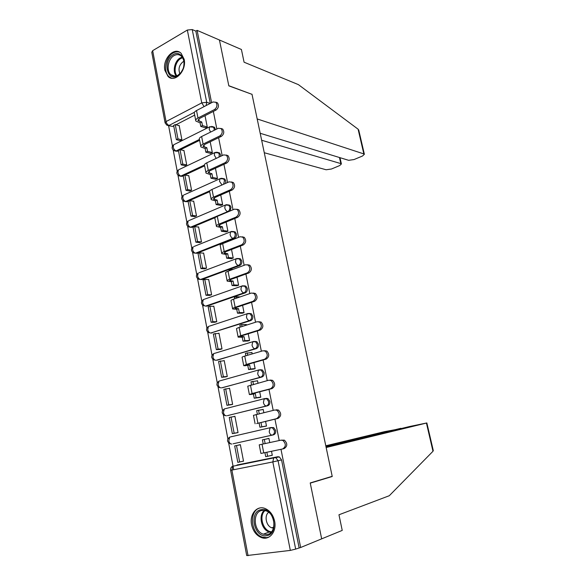 <?xml version="1.0" encoding="UTF-8"?>
<svg xmlns="http://www.w3.org/2000/svg" width="585" height="585" viewBox="0 0 585 585"><rect width="100%" height="100%" fill="white"/><g stroke="black" fill="none" stroke-linecap="round" stroke-linejoin="round"><path stroke-width="0.88" d="M215.485 129.673L214.49 127.252L212.955 126.74M220.582 156.341L220.56 154.747L219.58 152.963L217.964 152.466M225.525 183.419L225.773 180.845L224.728 178.973L223.031 178.505M230.102 210.995L231.053 207.251L229.934 205.298L228.143 204.852M194.929 253.071L196.867 253.29L234.344 238.505C235.96 237.642 236.647 236.135 236.391 233.978L235.199 231.931L233.313 231.521M200.026 279.359L201.862 279.55L239.726 265.539C241.364 264.712 242.051 263.206 241.802 261.027L240.515 258.877L238.731 258.468M205.452 306.079L206.914 306.116L245.181 292.902C246.833 292.105 247.528 290.606 247.272 288.405L245.89 286.153L244.033 285.78M210.834 333.026L250.694 320.602C252.369 319.834 253.071 318.342 252.808 316.112L251.331 313.757L249.393 313.428M216.274 360.258L256.281 348.638C257.97 347.907 258.68 346.415 258.416 344.17L256.822 341.691L254.841 341.413M221.781 387.797L261.934 377.018C263.645 376.323 264.361 374.839 264.091 372.572L262.373 369.969L260.479 369.713M227.368 415.642L267.659 405.756C269.385 405.098 270.116 403.621 269.839 401.325L267.981 398.597L266.182 398.356M270.621 427.613L229.708 437.112L270.723 427.591L272.42 427.818L274.431 430.684C274.701 433.002 273.97 434.479 272.222 435.101L233.101 443.781L273.458 434.852C275.199 434.231 275.937 432.761 275.659 430.443L273.656 427.584L270.906 427.555M251.587 524.672C253.093 531.26 256.427 535.582 261.605 537.644C269.517 540.65 276.91 531.458 274.628 521.213C273.144 514.859 269.948 510.617 265.042 508.482C256.917 505.074 249.327 514.354 251.587 524.672M164.868 70.295L168.063 76.467C174.732 83.348 186.856 70.646 184.165 59.29L181.131 53.323C174.33 46.156 162.206 59.041 164.868 70.295M168.597 125.695L172.451 146.067M173.218 150.133L177.204 171.164M177.972 175.222L182.008 196.545M182.776 200.604L186.871 222.227M187.639 226.285L191.785 248.201M192.553 252.259L196.757 274.475M197.533 278.548L201.788 301.063M202.564 305.143L206.885 327.958M207.66 332.061L212.033 355.175M212.816 359.292L217.247 382.714M218.03 386.86L222.519 410.582M223.309 414.758L227.858 438.787M228.662 443.006L233.715 469.718M194.688 115.121L175.961 124.788M173.738 125.936L172.743 126.448L166.937 125.241L165.116 122.974L166.052 121.578L201.752 102.887L187.339 30.047L192.231 29.557L206.71 102.287L206.117 105.563M260.193 133.278L348.645 160.319L354.02 159.559L362.503 156.012L364.367 154.272L363.855 153.928L358.1 129.19L298.394 84.628L244.077 62.2L241.415 49.491L197.116 30.369L211.602 102.711M251.828 94.273L228.801 85.71L219.433 39.999L228.83 85.863L252.018 94.339L332.2 476.322L310.218 482.939L321.677 538.851L300.646 547.501L280.983 449.302M279.228 440.534L274.943 419.131M273.195 410.385L268.983 389.369M267.235 380.63L263.104 359.987M261.356 351.241L257.298 330.971M255.55 322.233L251.557 302.328M249.81 293.59L245.897 274.036M244.15 265.298L240.303 246.095M238.556 237.364L234.775 218.498M233.027 209.766L229.32 191.236M227.572 182.513L223.931 164.305M222.183 155.588L218.607 137.702M216.859 128.993L213.342 111.421M165.043 122.594L151.778 52.277L152.663 50.668L187.339 30.047M197.116 30.369L195.851 31.115L192.231 29.557M236.991 465.002L277.817 456.731L274.328 457.565L275.908 457.762L278.08 460.783L295.666 549.103L290.328 550.405L246.702 555.56L230.629 470.311L231.887 470.084L248.055 555.684M295.666 549.103L300.646 547.501M269.773 442.574L268.946 438.392L266.753 438.874L268.946 438.421M241.408 461.572L243.521 461.185L240.355 444.651L238.263 445.112L240.355 444.68M235.945 432.995L238.044 432.608L234.914 416.279L233.547 416.608M264.303 426.465L266.504 426.07L265.561 421.324M263.842 412.644L263.199 409.376L262.131 409.639M230.556 404.813L232.633 404.374L229.539 388.243L228.677 388.477M258.599 397.632L260.786 397.208L259.711 391.774M266.621 398.707L264.003 399.065M257.992 383.095L257.517 380.718L256.947 380.872M225.225 376.967L227.28 376.484L224.223 360.543L223.558 360.74M252.976 369.15L255.14 368.696L253.934 362.598M252.208 353.918L251.916 352.411L251.528 352.521M219.967 349.45L222 348.923L218.98 333.172L218.41 333.355M247.418 341.018L249.561 340.536L248.223 333.786M246.504 325.106L246.08 324.543M214.768 322.262L216.779 321.692L213.796 306.13L213.291 306.299M241.927 313.224L244.047 312.719L242.585 305.333M209.627 295.396L211.616 294.781L208.669 279.403L208.209 279.571M236.501 285.765L238.607 285.239L237.02 277.239M204.545 268.844L206.52 268.186L203.602 252.983L203.178 253.151M231.141 258.643L233.225 258.087L231.521 249.481M199.529 242.599L201.481 241.905L198.6 226.878L198.198 227.046M225.839 231.835L227.916 231.258L226.095 222.066M194.571 216.655L196.502 215.923L193.65 201.072L193.269 201.24M220.611 205.35L222.658 204.743L220.728 194.988M189.664 191.017L191.573 190.242L188.765 175.559L188.392 175.734M215.434 179.178L217.474 178.549L215.426 168.231M184.816 165.672L186.71 164.86L183.924 150.345L183.573 150.513M210.322 153.307L212.34 152.656L210.19 141.797M180.026 140.612L181.898 139.764L179.149 125.409L178.805 125.585M205.269 127.742L207.273 127.069L205.021 115.676M199.624 140.334L180.472 149.753M178.462 150.747L177.46 151.237L174.067 150.725C171.617 148.809 171.478 146.835 173.643 144.802L173.167 147.135C173.679 149.116 174.681 150.382 176.158 150.923L199.448 139.442C198.958 138.506 199.682 137.534 201.62 136.524L218.329 128.261L221.13 128.605C222.922 131.325 222.497 133.76 219.865 135.91L203.097 144.078C201.16 145.073 200.436 146.023 200.918 146.93L205.123 148.531L205.84 152.18L210.746 153.416M204.618 165.84L184.999 175.017M183.244 175.844L182.227 176.319L178.871 175.836C176.356 173.921 176.209 171.931 178.44 169.877L177.935 172.304C178.454 174.308 179.449 175.551 180.926 176.048L204.399 165.05M209.598 191.683L187.054 201.679L183.734 201.24C181.138 199.324 180.999 197.32 183.295 195.229L182.754 197.767C183.28 199.785 184.282 201.013 185.752 201.459L210.015 190.681M215.251 217.569L191.931 227.338L188.655 226.943C185.986 225.02 185.833 223.002 188.209 220.874L187.639 223.521C188.165 225.554 189.16 226.768 190.637 227.163L227.755 211.587C226.315 211.148 225.32 209.876 224.764 207.777L225.269 205.086L226.176 204.75M241.415 461.616L243.506 461.126M270.08 455.715L272.281 455.232M270.087 455.752L272.296 455.298L271.498 451.276M175.493 151.127L177.46 151.237M180.348 176.224L182.227 176.319M185.255 201.613L187.054 201.679M190.235 227.287L191.931 227.338M231.718 436.512L231.009 436.812M195.851 31.115L210.293 103.391M168.414 125.643L172.743 126.448M299.096 547.699L281.553 459.927L279.389 456.929L277.817 456.731M280.895 440.176L284.361 440.139C287.644 443.452 287.571 446.275 284.135 448.615L282.65 448.958C286.094 446.611 286.167 443.774 282.884 440.454L280.895 440.176L259.228 444.849L260.91 453.433L263.74 452.892L262.043 444.234M268.961 438.487L262.409 439.854L263.221 443.986M264.318 439.437L265.129 443.569M266.84 452.249L267.637 456.293L265.714 456.68L264.925 452.644M272.274 455.203L267.637 456.293M234.68 445.945L237.81 462.355L239.638 461.982L236.501 445.543L234.68 445.945M240.369 444.746L236.501 445.543M243.499 461.082L239.638 461.982M282.65 448.958L263.74 452.892M433.222 450.282L432.988 451.262L389.288 495.722L338.956 514.778L342.232 530.405L321.677 538.851L310.255 483.13L332.236 476.497L326.159 447.518L426.86 422.948L409.537 426.531L325.999 446.779M400.944 428.615L384.586 431.65L325.794 445.785M400.871 428.308L325.925 446.421M332.236 476.497L330.7 476.775M358.1 129.19L358.832 130.492M264.281 152.736L326.152 169.767L331.476 169.006L339.658 165.577L341.399 163.954L340.843 163.595L339.461 157.511M261.656 140.254L340.843 163.595M251.989 94.192L257.188 118.952L363.855 153.928M266.446 535.699C253.773 538.024 248.647 511.071 261.407 509.659C274.08 506.881 279.52 534.522 266.446 535.699M262.168 510.434C252.325 511.407 253.283 531.377 263.33 534.171L266.826 534.514C276.639 533.798 275.988 513.886 266.073 510.859L262.168 510.434M268.632 512.292C263.989 515.678 266.168 526.222 271.879 527.824L273.495 528.123M260.179 507.926C248.669 510.252 250.519 533.915 262.533 537.213L266.818 537.637L269.056 537.015M177.452 75.853C166.827 82.295 162.63 60.211 173.335 54.58C180.312 50.032 186.9 60.021 182.849 69.249L180.736 72.95L177.452 75.853M183.661 66.632C184.472 62.156 183.69 58.683 181.321 56.197C179.185 54.332 176.772 54.134 174.081 55.59C168.005 58.763 166.001 70.741 170.857 74.69C172.926 76.445 175.266 76.635 177.891 75.268L180.933 72.584L182.754 69.491M183.829 61.337L183.207 61.644C179.185 64.876 178.081 68.92 179.88 73.768M179.756 52.284C177.584 51.458 175.346 51.699 173.028 53.008C165.496 56.979 163.025 71.831 169.058 76.723L171.573 78.207M276.332 409.756L278.453 410.063C281.539 413.317 281.414 416.096 278.065 418.399L276.573 418.655C279.923 416.352 280.054 413.566 276.961 410.297L274.84 409.99L253.451 415.335L255.104 423.752M263.213 409.471L256.661 410.648L257.363 414.209M258.548 410.187L259.25 413.749M276.573 418.655L256.647 423.584L278.065 418.399M261.02 422.706L261.831 426.831L259.93 427.269L266.504 426.063M266.482 425.975L261.831 426.831M234.936 416.388L229.254 417.441L232.347 433.66L238.044 432.608M231.053 417.003L234.154 433.244L232.347 433.66M238.029 432.527L234.154 433.244M259.126 423.145L259.93 427.269M270.358 380.031L272.595 380.367C275.506 383.57 275.33 386.305 272.076 388.572L270.577 388.747C273.839 386.48 274.014 383.738 271.104 380.528L268.859 380.191L247.748 386.188L249.364 394.429M257.539 380.806L250.994 381.808L251.579 384.806M252.859 381.303L253.451 384.308M270.577 388.747L252.084 393.544L249.386 394.561L250.936 394.466L255.294 393.661L251.777 394.041L253.605 393.354L272.076 388.572M255.294 393.661L256.098 397.741L254.219 398.217L259.696 397.486M260.771 397.113L256.098 397.741M229.561 388.374L223.894 389.288L226.943 405.31L231.367 404.696M225.671 388.813L228.735 404.857L226.943 405.31M232.618 404.315L228.735 404.857M253.422 394.151L254.219 398.217M264.464 350.693L266.804 351.044C269.546 354.188 269.334 356.879 266.16 359.117L264.654 359.219C267.835 356.982 268.054 354.283 265.305 351.124L262.957 350.773L244.735 356.104C242.621 356.74 241.744 357.172 242.117 357.406L243.689 365.464M251.93 352.499L245.393 353.318L245.875 355.775M247.236 352.77L247.726 355.234M264.654 359.219L246.373 364.433L243.733 365.676L245.298 365.705L249.641 364.981L246.109 365.157L247.894 364.316L266.16 359.117M249.641 364.981L250.439 369.003L248.581 369.53L253.766 369.084M255.118 368.608L250.439 369.003M224.252 360.689L218.6 361.479L221.613 377.303L225.73 376.916M220.355 360.96L223.382 376.806L221.613 377.303M227.273 376.44L223.382 376.806M247.791 365.508L248.581 369.53M258.709 321.699L261.078 322.086C263.667 325.172 263.411 327.827 260.318 330.035L258.811 330.072C261.904 327.849 262.16 325.194 259.572 322.094L257.137 321.728L239.111 327.461C237.02 328.141 236.164 328.653 236.552 328.982L238.095 336.865M246.387 324.536L241.685 324.595L239.857 325.18L240.238 327.103M241.685 324.595L242.066 326.518M258.811 330.072L240.727 335.688C238.629 336.353 237.766 336.843 238.146 337.143L242.227 337.223L244.062 336.653L240.508 336.624L242.256 335.644L260.318 330.035M244.062 336.653L244.844 340.631L243.009 341.187L248.069 340.989M249.539 340.448L244.844 340.631M219.009 333.34L213.364 333.991L216.34 349.633L220.333 349.428M215.105 333.435L218.095 349.099L216.34 349.633M221.993 348.901L218.095 349.099M242.227 337.223L243.009 341.187M253.13 293.041L255.404 293.487C257.853 296.515 257.568 299.132 254.548 301.326L253.034 301.282C256.055 299.089 256.347 296.463 253.897 293.429L251.382 293.048L233.554 299.169C231.492 299.908 230.658 300.485 231.053 300.902L232.567 308.617M240.201 296.887L236.201 296.756L234.395 297.385L234.673 298.789M236.201 296.756L236.479 298.167M253.034 301.282L235.148 307.293C233.079 308.017 232.238 308.573 232.633 308.968L236.735 309.275L238.548 308.675L234.98 308.449L236.684 307.315L254.548 301.326M238.548 308.675L239.323 312.595L237.503 313.194L242.504 313.231M244.033 312.631L239.323 312.595M213.825 306.313L209.913 306.248L208.187 306.84L211.134 322.291L215.053 322.262M209.913 306.248L212.867 321.721L211.134 322.291M216.779 321.692L212.867 321.721M236.735 309.275L237.503 313.194M247.623 264.742L249.802 265.239C252.113 268.215 251.799 270.789 248.852 272.968L247.331 272.859C250.285 270.68 250.599 268.091 248.281 265.107L245.7 264.727L228.07 271.228C226.022 272.01 225.21 272.661 225.627 273.173L227.104 280.72M232.962 269.422L230.782 269.261L228.991 269.919L229.174 270.818M230.782 269.261L230.958 270.16M247.331 272.859L229.642 279.257C227.594 280.025 226.775 280.646 227.185 281.136L231.302 281.677L233.101 281.027L229.517 280.617L231.177 279.345L248.852 272.968M233.101 281.027L233.861 284.91L232.062 285.546L237.027 285.794M238.585 285.151L233.861 284.91M208.706 279.601L204.787 279.374L203.083 280.003L205.986 295.271L209.861 295.403M204.787 279.374L207.704 294.664L205.986 295.271M211.573 294.796L207.704 294.664M231.302 281.677L232.062 285.546M242.168 236.793L244.252 237.334C246.446 240.252 246.102 242.797 243.221 244.969L241.7 244.786C244.581 242.614 244.925 240.069 242.731 237.137L240.091 236.757L222.651 243.631C220.625 244.457 219.836 245.173 220.26 245.773L221.708 253.159M226.285 242.197L223.66 242.79L223.741 243.199M225.43 242.095L225.51 242.504M241.7 244.786L224.201 251.557C222.176 252.369 221.379 253.064 221.803 253.641L225.942 254.402L227.719 253.722L224.121 253.122L225.744 251.711L243.221 244.969M227.719 253.722L228.472 257.554L226.695 258.226L231.631 258.687M233.21 258L228.472 257.554M203.646 253.203L199.719 252.815L198.03 253.48L200.904 268.573L204.75 268.859M199.719 252.815L202.6 267.93L200.904 268.573M206.446 268.215L202.6 267.93M225.942 254.402L226.695 258.226M236.771 209.203L238.768 209.774C240.844 212.64 240.479 215.148 237.671 217.306L236.143 217.064C238.958 214.9 239.323 212.384 237.239 209.51L234.548 209.13L217.291 216.362C215.295 217.24 214.519 218.022 214.966 218.702L216.377 225.934M236.143 217.064L218.834 224.194C216.83 225.057 216.048 225.817 216.487 226.483L220.647 227.463L222.402 226.739L218.79 225.964L220.377 224.421L237.671 217.306M222.402 226.739L223.148 230.527L221.386 231.243L226.315 231.901M227.894 231.17L223.148 230.527M198.644 227.104L194.71 226.57L193.035 227.273L195.88 242.19L199.704 242.621M194.71 226.57L197.555 241.51L195.88 242.19M201.379 241.941L197.555 241.51M220.647 227.463L221.386 231.243M231.433 181.95L233.342 182.542C235.316 185.357 234.929 187.836 232.179 189.986L230.651 189.679C233.4 187.522 233.788 185.035 231.814 182.213L229.079 181.84L212.004 189.43C210.03 190.352 209.269 191.193 209.73 191.96L211.112 199.032M230.651 189.679L213.525 197.167C211.543 198.074 210.775 198.9 211.236 199.646L215.412 200.838L217.152 200.085L213.518 199.127L215.075 197.452L232.179 189.986M217.152 200.085L217.883 203.821L216.143 204.574L221.057 205.43M222.644 204.662L217.883 203.821M193.701 201.313L189.752 200.633L188.099 201.364L190.907 216.106L194.725 216.684M189.752 200.633L192.575 215.397L190.907 216.106M196.385 215.975L192.575 215.397M215.412 200.838L216.143 204.574M226.146 155.025L227.974 155.639C229.854 158.403 229.444 160.853 226.761 163.003L225.225 162.63C227.916 160.48 228.326 158.016 226.439 155.252L223.675 154.893L206.783 162.82C204.823 163.785 204.085 164.692 204.56 165.54L205.913 172.458M225.225 162.63L208.282 170.462C206.322 171.412 205.576 172.304 206.044 173.131L210.234 174.527L211.96 173.738L208.318 172.612L209.832 170.813L226.761 163.003M211.96 173.738L212.684 177.438L210.966 178.22L215.872 179.266M217.452 178.462L212.684 177.438M188.809 175.822L184.86 174.988L183.222 175.756L186.001 190.33L189.803 191.046M184.86 174.988L187.646 189.584L186.001 190.33M191.449 190.3L187.646 189.584M210.234 174.527L210.966 178.22M220.911 128.429L222.666 129.058C224.457 131.771 224.033 134.199 221.401 136.342L219.865 135.91M205.123 148.531L206.827 147.712L203.17 146.418L204.655 144.488L221.401 136.342M206.827 147.712L207.551 151.361L205.84 152.18M212.326 152.575L207.551 151.361M183.982 150.616L180.026 149.643L178.403 150.44L181.145 164.846L184.94 165.694M180.026 149.643L182.776 164.071L181.145 164.846M186.571 164.926L182.776 164.071M215.733 102.156L217.415 102.799C219.119 105.454 218.688 107.859 216.114 110.009L214.571 109.512C217.152 107.362 217.583 104.949 215.88 102.287L213.057 101.958L196.516 110.55C194.6 111.596 193.898 112.62 194.395 113.629L195.69 120.247M214.571 109.512L197.979 118.009C196.063 119.047 195.353 120.057 195.851 121.044L200.07 122.843L201.759 121.987L198.088 120.525L199.536 118.477L216.114 110.009M201.759 121.987L202.468 125.592L200.779 126.448L205.686 127.859M207.258 126.989L202.468 125.592M179.2 125.695L175.244 124.59L173.635 125.417L176.348 139.661L180.136 140.641M175.244 124.59L177.964 138.85L176.348 139.661M181.752 139.837L177.964 138.85M200.07 122.843L200.779 126.448M211.573 126.375L213.218 126.879L214.132 128.59L214.125 130.345M216.552 152.166L218.315 152.634L219.295 154.425L219.009 157.08M221.591 178.264L223.463 178.703L224.508 180.575L223.602 184.275M226.68 204.677L228.669 205.072L229.788 207.031C230.037 209.174 229.364 210.688 227.755 211.587L228.428 211.697M231.828 231.411L233.934 231.755L235.133 233.81C235.389 235.967 234.702 237.481 233.079 238.351L195.573 253.166L193.635 252.947C190.886 251.016 190.732 248.976 193.174 246.819L192.567 249.576C193.101 251.63 194.103 252.822 195.573 253.166L196.867 253.29M234.344 238.505L233.079 238.351C231.645 237.963 230.644 236.713 230.088 234.6L230.622 231.784L231.609 231.448M237.035 258.475L239.258 258.76L240.545 260.91C240.801 263.096 240.106 264.603 238.468 265.436L200.567 279.476L198.688 279.257C195.836 277.327 195.683 275.257 198.205 273.063L197.562 275.937C198.103 278.007 199.105 279.191 200.567 279.476L201.862 279.55M239.726 265.539L238.468 265.436C237.035 265.107 236.04 263.879 235.477 261.744L236.04 258.804L237.115 258.46M242.746 285.802L244.64 286.087L246.022 288.346C246.278 290.548 245.576 292.054 243.923 292.851L205.627 306.094L206.914 306.116M245.181 292.902L243.923 292.851C242.49 292.588 241.495 291.374 240.925 289.217L241.532 286.145L242.519 285.794M209.598 326.086L248.025 313.458L250.08 313.75L251.565 316.112C251.821 318.342 251.119 319.841 249.444 320.609L210.739 333.026L212.026 332.997M250.694 320.602L249.444 320.609C248.018 320.397 247.016 319.205 246.446 317.033L247.082 313.823L251.331 313.757M214.98 353.245L253.597 341.464L255.572 341.742L257.173 344.221C257.437 346.474 256.727 347.973 255.031 348.704L217.203 360.199M256.281 348.638L255.031 348.704C253.612 348.558 252.61 347.38 252.033 345.187L252.713 341.83L256.822 341.691M219.119 381.084L259.235 369.815L261.129 370.078L262.855 372.689C263.118 374.963 262.402 376.447 260.691 377.142L222.439 387.723M261.934 377.018L260.691 377.142C259.272 377.062 258.27 375.914 257.685 373.691L258.409 370.188L262.373 369.969M224.333 408.944L264.946 398.524L266.745 398.773L268.603 401.5C268.873 403.804 268.149 405.281 266.424 405.946L227.74 415.584M267.659 405.756L266.424 405.946C265.005 405.924 264.003 404.798 263.418 402.553L264.179 398.89L267.981 398.597M273.458 434.852L272.222 435.101C270.811 435.152 269.809 434.041 269.217 431.781L270.021 427.942L273.656 427.584M194.447 112.254L169.058 125.424C167.566 124.832 166.564 123.552 166.052 121.578L152.663 50.668M237.13 464.965L273.678 457.909L232.53 466.303M290.328 550.405L272.822 461.938L231.887 470.084L232.852 466.165C231.082 467.005 230.336 468.38 230.622 470.289M204.34 299.242L203.295 299.608L202.615 302.613C203.156 304.705 204.158 305.86 205.627 306.094M230.41 443.876C226.834 441.931 226.6 439.671 229.708 437.112L228.801 440.849C229.364 443.035 230.373 444.103 231.821 444.037M214 353.537L214.585 353.267M208.977 326.291L209.423 326.094M224.94 415.606C221.518 413.661 221.298 411.445 224.296 408.959L223.433 412.535C223.996 414.699 224.998 415.781 226.461 415.781M219.55 387.679C216.253 385.734 216.055 383.548 218.951 381.135L218.139 384.557C218.688 386.707 219.697 387.811 221.159 387.87M214.227 360.082C211.061 358.144 210.871 355.994 213.671 353.64L212.903 356.916C213.452 359.044 214.454 360.17 215.916 360.287M208.984 332.821C205.927 330.883 205.752 328.763 208.45 326.467L207.726 329.604C208.275 331.71 209.276 332.85 210.739 333.026M199.171 272.698L236.04 258.804L240.515 258.877M194.066 246.46L230.622 231.784L235.199 231.931M189.021 220.53L225.269 205.086L229.934 205.298M184.041 194.893L219.982 178.703L219.507 181.284L222.022 184.977M220.808 178.374L219.982 178.703L224.728 178.973M179.12 169.555L214.754 152.626L214.315 155.098L216.194 158.403M215.507 152.305L214.754 152.626L219.58 152.963M174.257 144.495L209.598 126.85L209.181 129.219L210.6 132.086M210.271 126.543L209.598 126.85L214.49 127.252M281.553 459.927L272.822 461.938L273.678 457.909L279.389 456.929M210.205 103.435L206.71 102.287L201.752 102.887L204.114 106.602M432.988 451.262L426.436 423.065M271.009 532.394L269.246 532.021C261.4 529.827 258.146 515.495 264.281 510.405M265.042 510.544C258.453 515.941 263.148 531.472 271.55 531.802M176.195 75.97C172.319 71.385 174.659 60.84 180.224 57.922L182.154 57.147M182.564 57.754L180.867 58.463C175.551 61.249 173.248 71.253 176.86 75.75M257.875 423.028L256.201 414.487M252.815 393.976L252.742 393.595M252.084 393.544L250.431 385.113M247.155 365.179L247.038 364.579M246.373 364.433L244.735 356.104M241.568 336.733L241.408 335.929M240.727 335.688L239.111 327.461M236.047 308.639L235.85 307.63M235.148 307.293L233.554 299.169M230.592 280.888L230.358 279.681M229.642 279.257L228.07 271.228M225.203 253.473L224.933 252.077M224.201 251.557L222.651 243.631M219.887 226.388L219.572 224.801M218.834 224.194L217.291 216.362M214.622 199.624L214.278 197.862M213.525 197.167L212.004 189.43M209.43 173.182L209.05 171.237M208.282 170.462L206.783 162.82M204.297 147.054L203.88 144.934M203.097 144.078L201.62 136.524M199.222 121.234L198.768 118.945M197.979 118.009L196.516 110.55M262.665 537.257L261.605 537.644M245.89 286.153L241.532 286.145L203.295 299.608C200.684 301.853 200.852 303.944 203.799 305.875M284.361 440.139L282.884 440.454M433.309 450.662L426.86 422.948M341.399 163.954L339.973 157.672M364.367 154.272L358.707 129.943M271.879 527.824L273.751 527.158M271.052 532.35L269.246 532.021L263.33 534.171M175.047 76.16L170.857 74.69M180.933 72.584L180.736 72.95M278.453 410.063L276.961 410.297M272.595 380.367L271.104 380.528M266.804 351.044L265.305 351.124M261.078 322.086L259.572 322.094M255.404 293.487L253.897 293.429M249.802 265.239L248.281 265.107M244.252 237.334L242.731 237.137M238.768 209.774L237.239 209.51M218.79 225.964L218.717 225.591M233.342 182.542L231.814 182.213M213.518 199.127L213.437 198.717M227.974 155.639L226.439 155.252M208.318 172.612L208.223 172.158M222.666 129.058L221.13 128.605M203.17 146.418L203.075 145.921M200.772 146.199L199.448 139.435M217.415 102.799L215.88 102.287M198.088 120.525L197.986 119.991"/></g></svg>
